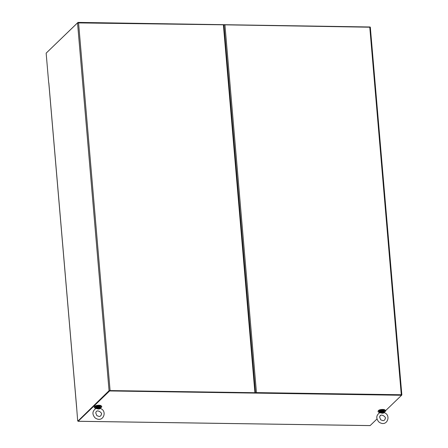 <?xml version="1.0" encoding="UTF-8"?>
<svg xmlns="http://www.w3.org/2000/svg" width="448" height="448" viewBox="0 0 448 448"><rect width="100%" height="100%" fill="white"/><g stroke="black" fill="none" stroke-linecap="round" stroke-linejoin="round"><path stroke-width="0.67" d="M100.436 408.509C99.837 408.492 99.938 409.086 98.252 409.013L95.934 408.492C92.305 411.046 91.986 414.137 94.97 417.771C103.051 423.758 107.867 411.012 100.436 408.509L100.374 408.369M95.906 408.335L98.37 408.951L100.285 408.335M99.12 407.305A1.338 0.381 -4.9 0 1 96.919 407.49M95.732 408.587A2.621 0.75 -4.9 0 1 95.564 408.475A2.621 0.75 -4.9 0 1 98.011 407.327A2.621 0.75 -4.9 0 1 100.621 408.038A2.621 0.75 -4.9 0 1 100.559 408.111M384.289 412.692C383.695 412.681 383.79 413.274 382.105 413.202L379.786 412.681C376.158 415.229 375.838 418.326 378.829 421.954C386.904 427.946 391.726 415.201 384.289 412.692L384.233 412.552M379.758 412.518L382.222 413.14L384.143 412.518M382.973 411.488A1.338 0.381 -4.9 0 1 380.772 411.678M379.585 412.776A2.621 0.75 -4.9 0 1 379.417 412.658A2.621 0.75 -4.9 0 1 381.864 411.516A2.621 0.75 -4.9 0 1 384.474 412.227A2.621 0.75 -4.9 0 1 384.412 412.294M100.733 407.702A3.752 1.07 175.1 0 0 101.735 406.862A3.752 1.07 175.1 0 0 99.154 406.067A3.752 1.07 175.1 0 0 94.265 407.501A3.752 1.07 175.1 0 0 95.396 408.156A2.677 0.767 -4.9 0 1 95.525 407.876A2.677 0.767 -4.9 0 1 98.448 407.126A2.677 0.767 -4.9 0 1 100.733 407.686A2.677 0.767 -4.9 0 1 100.604 407.954M99.226 407.31A1.456 0.414 -4.9 0 1 96.813 407.518M101.735 406.862L101.696 406.392A3.752 1.07 175.1 0 0 99.114 405.597A3.752 1.07 175.1 0 0 94.226 407.03L94.265 407.501M379.719 412.709A2.677 0.767 -4.9 0 1 379.249 412.334A2.677 0.767 -4.9 0 1 379.378 412.065A2.677 0.767 -4.9 0 1 382.301 411.314A2.677 0.767 -4.9 0 1 384.586 411.874A3.752 1.07 175.1 0 0 385.588 411.051A3.752 1.07 175.1 0 0 383.006 410.256A3.752 1.07 175.1 0 0 378.118 411.69A3.752 1.07 175.1 0 0 379.249 412.345M383.085 411.494A1.456 0.414 -4.9 0 1 380.666 411.701M385.588 411.051L385.549 410.581A3.752 1.07 175.1 0 0 382.967 409.786A3.752 1.07 175.1 0 0 378.078 411.219L378.118 411.69M101.114 405.888A3.214 0.918 175.1 0 0 98.308 405.255A3.214 0.918 175.1 0 0 94.87 406.157A3.214 0.918 175.1 0 0 94.713 406.437M384.966 410.071A3.214 0.918 175.1 0 0 382.161 409.444A3.214 0.918 175.1 0 0 378.722 410.34A3.214 0.918 175.1 0 0 378.566 410.62M46.553 52.763L78.008 22.4L370.009 26.986M78.008 22.4L78.036 22.714M385.56 410.71L401.582 395.265L109.603 390.958L78.165 421.266L370.143 425.572L376.981 418.981M380.022 416.052L380.677 415.414M401.582 395.265L401.548 394.873L109.57 390.566L109.603 390.958M78.165 421.266L77.93 420.935M109.57 390.566L78.109 420.885M370.278 27.222L224.93 24.83L256.458 392.61L401.29 394.75L401.85 394.918L401.582 395.226M255.819 392.846L401.442 394.957M256.458 392.61L255.662 392.722M224.93 24.83L223.95 25.026M254.912 392.588L223.384 24.808L77.526 22.904L109.06 390.684L255.455 392.722M48.692 82.824L46.15 53.155L77.526 22.904M223.384 24.808L223.905 25.066M109.06 390.684L78.064 420.941L109.446 390.69M109.956 390.572L255.069 392.795M76.647 407.529L77.683 420.935M76.653 407.389L48.843 82.981M96.068 407.753L99.999 407.411M100.38 406.885L95.704 407.148M95.48 407.389A2.677 0.767 -4.9 0 1 98.409 406.638A2.677 0.767 -4.9 0 1 100.688 407.198L99.826 406.56C97.07 406.543 95.642 406.756 95.547 407.21L95.351 407.658A2.677 0.767 -4.9 0 1 95.48 407.389M100.436 407.568A2.677 0.767 -4.9 0 1 98.084 408.19A2.677 0.767 -4.9 0 1 95.665 407.977M95.866 408.526A2.677 0.767 -4.9 0 1 95.396 408.145L95.351 407.658M379.921 411.936L383.852 411.6M384.238 411.068L379.557 411.337M379.338 411.578A2.677 0.767 -4.9 0 1 382.262 410.822A2.677 0.767 -4.9 0 1 384.546 411.387L383.678 410.749C380.923 410.726 379.501 410.945 379.4 411.393L379.204 411.841A2.677 0.767 -4.9 0 1 379.338 411.578M384.289 411.751A2.677 0.767 -4.9 0 1 381.942 412.378A2.677 0.767 -4.9 0 1 379.518 412.16M384.474 412.227L384.586 411.874A2.677 0.767 -4.9 0 1 384.457 412.138M401.29 394.75L369.757 26.97M78.551 22.674L110.079 390.454M95.771 412.938C96.477 408.117 102.956 413.375 101.36 414.221C101.226 415.554 100.509 416.315 99.204 416.494L96.869 415.66L95.771 412.938M100.621 408.038L100.688 407.198M95.396 408.145L95.564 408.475M379.63 417.122C380.335 412.306 386.814 417.564 385.213 418.404C385.078 419.742 384.362 420.498 383.057 420.683L380.727 419.843L379.63 417.122M384.586 411.874L384.546 411.387M379.417 412.658L379.204 411.841M78.103 421.294L370.082 425.6M401.85 394.918L370.317 27.143M255.472 392.722L223.944 24.982M48.793 82.908L76.614 407.467"/></g></svg>
